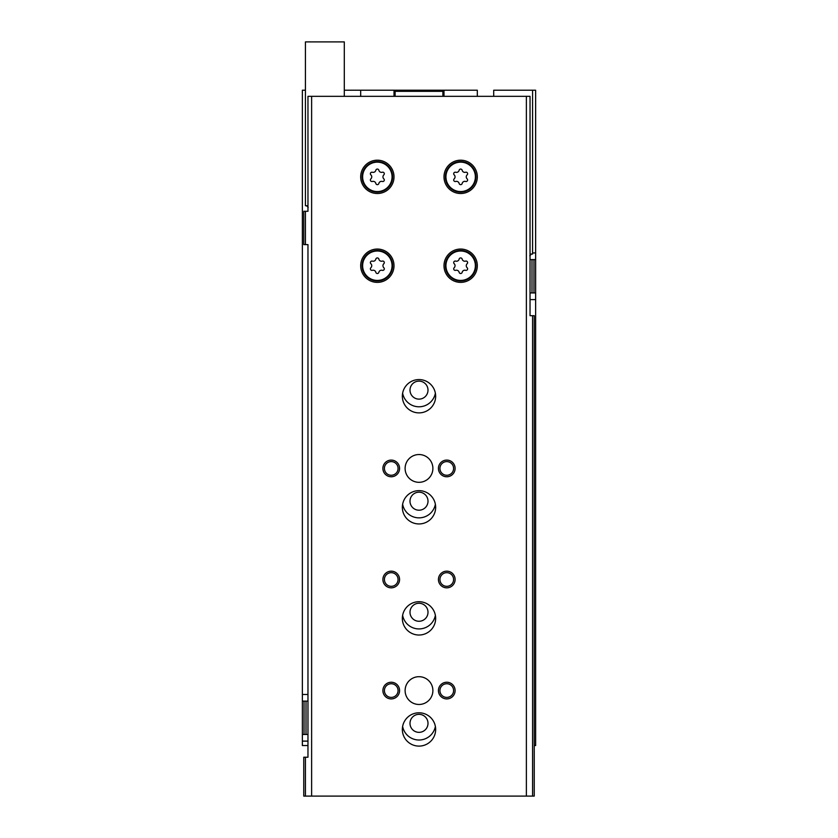 <?xml version="1.0" encoding="UTF-8"?>
<svg xmlns="http://www.w3.org/2000/svg" width="838" height="838" viewBox="0 0 838 838"><rect width="100%" height="100%" fill="white"/><g stroke="black" fill="none" stroke-linecap="round" stroke-linejoin="round"><path stroke-width="1.26" d="M307.965 745.558L302.371 745.558L302.371 734.455L304.037 734.455L304.037 701.134L302.371 701.134L302.371 734.455M530.035 299.595L535.629 299.595L535.629 745.558L534.235 745.558M477.314 96.328L477.314 90.221L443.993 90.221L443.993 91.332L394.007 91.332L394.007 90.221L344.303 90.221M443.993 90.221L394.007 90.221M302.371 701.134L302.371 90.221L305.43 90.221M535.629 259.612L535.629 292.933L533.963 292.933L533.963 259.612L535.629 259.612L535.629 90.221L493.697 90.221L493.697 96.328M307.965 701.134L306.006 701.134L306.006 734.455L304.037 734.455M307.965 734.455L306.006 734.455M304.037 701.134L306.006 701.134M535.629 299.595L535.629 292.933M533.963 259.612L531.994 259.612L531.994 292.933L533.963 292.933M530.035 292.933L531.994 292.933M530.035 259.612L531.994 259.612M360.686 90.221L360.686 96.328M394.007 96.328L394.007 91.332M443.993 96.328L443.993 91.332M442.883 96.328L442.883 91.332M435.383 504.246A16.666 16.666 0 0 1 402.617 504.246M435.383 615.322A16.666 16.666 0 0 1 402.617 615.322M435.383 393.179A16.666 16.666 0 0 1 402.617 393.179M435.383 726.399A16.666 16.666 0 0 1 402.617 726.399M395.117 96.328L395.117 91.332M419 714.343A8.998 8.998 0 0 1 426.793 727.845A8.998 8.998 0 0 1 411.207 727.845A8.998 8.998 0 0 1 419 714.343M419 381.122A8.998 8.998 0 0 1 426.793 394.625A8.998 8.998 0 0 1 411.207 394.625A8.998 8.998 0 0 1 419 381.122M419 603.266A8.998 8.998 0 0 1 426.793 616.768A8.998 8.998 0 0 1 411.207 616.768A8.998 8.998 0 0 1 419 603.266M419 492.189A8.998 8.998 0 0 1 426.793 505.702A8.998 8.998 0 0 1 411.207 505.702A8.998 8.998 0 0 1 419 492.189M532.57 315.696L532.57 796.1L534.235 796.1L534.235 315.696L530.035 315.696L530.035 96.328L307.965 96.328L307.965 211.291L305.43 211.291L305.43 244.612L303.765 244.612L303.765 211.291L305.43 211.291M526.379 96.328L526.379 796.1L303.765 796.1L303.765 757.227L305.43 757.227L305.43 796.1M532.57 796.1L526.379 796.1M305.43 244.612L307.965 244.612L307.965 757.227L305.43 757.227M311.621 96.328L311.621 796.1M377.351 249.054A16.666 16.666 0 0 1 391.775 274.047A16.666 16.666 0 0 1 362.917 274.047A16.666 16.666 0 0 1 377.351 249.054M377.351 160.194A16.666 16.666 0 0 1 391.775 185.188A16.666 16.666 0 0 1 362.917 185.188A16.666 16.666 0 0 1 377.351 160.194M460.649 160.194A16.666 16.666 0 0 1 475.083 185.188A16.666 16.666 0 0 1 446.225 185.188A16.666 16.666 0 0 1 460.649 160.194M460.649 249.054A16.666 16.666 0 0 1 475.083 274.047A16.666 16.666 0 0 1 446.225 274.047A16.666 16.666 0 0 1 460.649 249.054M419 601.715A16.666 16.666 0 0 1 433.424 626.709A16.666 16.666 0 0 1 404.576 626.709A16.666 16.666 0 0 1 419 601.715M419 490.639A16.666 16.666 0 0 1 433.424 515.632A16.666 16.666 0 0 1 404.576 515.632A16.666 16.666 0 0 1 419 490.639M419 379.572A16.666 16.666 0 0 1 433.424 404.565A16.666 16.666 0 0 1 404.576 404.565A16.666 16.666 0 0 1 419 379.572M419 712.792A16.666 16.666 0 0 1 433.424 737.786A16.666 16.666 0 0 1 404.576 737.786A16.666 16.666 0 0 1 419 712.792M419 454.542A13.879 13.879 0 0 1 431.025 475.366A13.879 13.879 0 0 1 406.975 475.366A13.879 13.879 0 0 1 419 454.542M419 676.695A13.879 13.879 0 0 1 431.025 697.52A13.879 13.879 0 0 1 406.975 697.52A13.879 13.879 0 0 1 419 676.695M391.231 682.247A8.328 8.328 0 0 1 398.448 694.744A8.328 8.328 0 0 1 384.014 694.744A8.328 8.328 0 0 1 391.231 682.247M391.231 571.17A8.328 8.328 0 0 1 398.448 583.667A8.328 8.328 0 0 1 384.014 583.667A8.328 8.328 0 0 1 391.231 571.17M391.231 460.093A8.328 8.328 0 0 1 398.448 472.59A8.328 8.328 0 0 1 384.014 472.59A8.328 8.328 0 0 1 391.231 460.093M446.769 571.17A8.328 8.328 0 0 1 453.987 583.667A8.328 8.328 0 0 1 439.552 583.667A8.328 8.328 0 0 1 446.769 571.17M446.769 460.093A8.328 8.328 0 0 1 453.987 472.59A8.328 8.328 0 0 1 439.552 472.59A8.328 8.328 0 0 1 446.769 460.093M446.769 682.247A8.328 8.328 0 0 1 453.987 694.744A8.328 8.328 0 0 1 439.552 694.744A8.328 8.328 0 0 1 446.769 682.247M446.769 683.745A6.83 6.83 0 0 1 452.677 693.99A6.83 6.83 0 0 1 440.851 693.99A6.83 6.83 0 0 1 446.769 683.745M446.769 461.602A6.83 6.83 0 0 1 452.677 471.846A6.83 6.83 0 0 1 440.851 471.846A6.83 6.83 0 0 1 446.769 461.602M446.769 572.679A6.83 6.83 0 0 1 452.677 582.913A6.83 6.83 0 0 1 440.851 582.913A6.83 6.83 0 0 1 446.769 572.679M391.231 461.602A6.83 6.83 0 0 1 397.149 471.846A6.83 6.83 0 0 1 385.323 471.846A6.83 6.83 0 0 1 391.231 461.602M391.231 572.679A6.83 6.83 0 0 1 397.149 582.913A6.83 6.83 0 0 1 385.323 582.913A6.83 6.83 0 0 1 391.231 572.679M391.231 683.745A6.83 6.83 0 0 1 397.149 693.99A6.83 6.83 0 0 1 385.323 693.99A6.83 6.83 0 0 1 391.231 683.745M460.649 250.447A15.273 15.273 0 0 1 473.879 273.356A15.273 15.273 0 0 1 447.429 273.356A15.273 15.273 0 0 1 460.649 250.447A15.273 15.273 0 0 1 473.879 273.356A15.273 15.273 0 0 1 447.429 273.356A15.273 15.273 0 0 1 460.649 250.447M455.715 261.121A2.724 2.724 0 0 0 459.14 259.141A1.55 1.55 0 0 1 462.167 259.141A2.724 2.724 0 0 0 465.593 261.121A1.55 1.55 0 0 1 467.112 263.74A2.724 2.724 0 0 0 467.112 267.699A1.55 1.55 0 0 1 465.593 270.318A2.724 2.724 0 0 0 462.167 272.298A1.55 1.55 0 0 1 459.14 272.298A2.724 2.724 0 0 0 455.715 270.318A1.55 1.55 0 0 1 454.196 267.699A2.724 2.724 0 0 0 454.196 263.74A1.55 1.55 0 0 1 455.715 261.121M460.649 161.587A15.273 15.273 0 0 1 473.879 184.496A15.273 15.273 0 0 1 447.429 184.496A15.273 15.273 0 0 1 460.649 161.587A15.273 15.273 0 0 1 473.879 184.496A15.273 15.273 0 0 1 447.429 184.496A15.273 15.273 0 0 1 460.649 161.587M455.715 172.261A2.724 2.724 0 0 0 459.14 170.282A1.55 1.55 0 0 1 462.167 170.282A2.724 2.724 0 0 0 465.593 172.261A1.55 1.55 0 0 1 467.112 174.88A2.724 2.724 0 0 0 467.112 178.84A1.55 1.55 0 0 1 465.593 181.458A2.724 2.724 0 0 0 462.167 183.438A1.55 1.55 0 0 1 459.14 183.438A2.724 2.724 0 0 0 455.715 181.458A1.55 1.55 0 0 1 454.196 178.84A2.724 2.724 0 0 0 454.196 174.88A1.55 1.55 0 0 1 455.715 172.261M377.351 161.587A15.273 15.273 0 0 1 390.571 184.496A15.273 15.273 0 0 1 364.121 184.496A15.273 15.273 0 0 1 377.351 161.587A15.273 15.273 0 0 1 390.571 184.496A15.273 15.273 0 0 1 364.121 184.496A15.273 15.273 0 0 1 377.351 161.587M372.407 172.261A2.724 2.724 0 0 0 375.833 170.282A1.55 1.55 0 0 1 378.86 170.282A2.724 2.724 0 0 0 382.285 172.261A1.55 1.55 0 0 1 383.804 174.88A2.724 2.724 0 0 0 383.804 178.84A1.55 1.55 0 0 1 382.285 181.458A2.724 2.724 0 0 0 378.86 183.438A1.55 1.55 0 0 1 375.833 183.438A2.724 2.724 0 0 0 372.407 181.458A1.55 1.55 0 0 1 370.888 178.84A2.724 2.724 0 0 0 370.888 174.88A1.55 1.55 0 0 1 372.407 172.261M377.351 250.447A15.273 15.273 0 0 1 390.571 273.356A15.273 15.273 0 0 1 364.121 273.356A15.273 15.273 0 0 1 377.351 250.447A15.273 15.273 0 0 1 390.571 273.356A15.273 15.273 0 0 1 364.121 273.356A15.273 15.273 0 0 1 377.351 250.447M372.407 261.121A2.724 2.724 0 0 0 375.833 259.141A1.55 1.55 0 0 1 378.86 259.141A2.724 2.724 0 0 0 382.285 261.121A1.55 1.55 0 0 1 383.804 263.74A2.724 2.724 0 0 0 383.804 267.699A1.55 1.55 0 0 1 382.285 270.318A2.724 2.724 0 0 0 378.86 272.298A1.55 1.55 0 0 1 375.833 272.298A2.724 2.724 0 0 0 372.407 270.318A1.55 1.55 0 0 1 370.888 267.699A2.724 2.724 0 0 0 370.888 263.74A1.55 1.55 0 0 1 372.407 261.121M344.303 96.328L344.303 41.9L305.43 41.9L305.43 205.739L307.965 205.739M308.206 207.405L306.54 205.739M532.57 90.221L532.57 254.05L530.035 254.05M532.57 252.94L535.629 252.94M307.965 741.117L302.371 741.117M307.965 694.461L302.371 694.461M460.649 251.002A14.717 14.717 0 0 1 473.397 273.073A14.717 14.717 0 0 1 447.911 273.073A14.717 14.717 0 0 1 460.649 251.002M460.649 162.143A14.717 14.717 0 0 1 473.397 184.213A14.717 14.717 0 0 1 447.911 184.213A14.717 14.717 0 0 1 460.649 162.143M377.351 162.143A14.717 14.717 0 0 1 390.089 184.213A14.717 14.717 0 0 1 364.603 184.213A14.717 14.717 0 0 1 377.351 162.143M377.351 251.002A14.717 14.717 0 0 1 390.089 273.073A14.717 14.717 0 0 1 364.603 273.073A14.717 14.717 0 0 1 377.351 251.002M529.794 255.716L531.46 254.05"/></g></svg>
